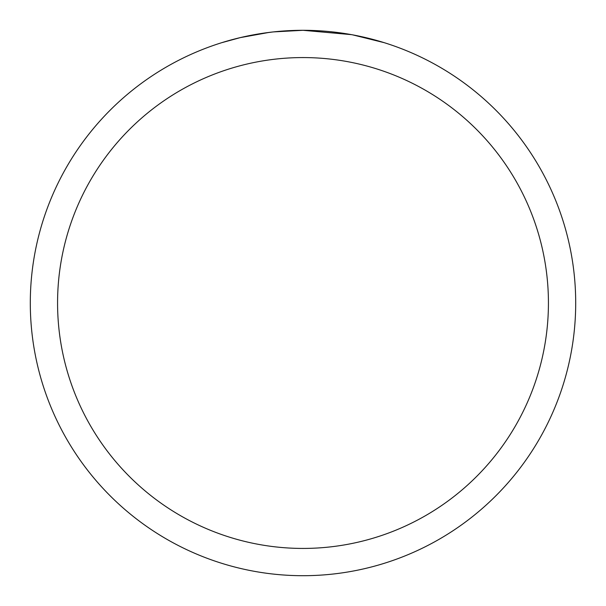 <?xml version="1.0" encoding="UTF-8"?>
<svg xmlns="http://www.w3.org/2000/svg" width="606" height="606" viewBox="0 0 606 606"><rect width="100%" height="100%" fill="white"/><g stroke="black" fill="none" stroke-linecap="round" stroke-linejoin="round"><path stroke-width="0.91" d="M308.439 30.353L312.234 30.459M336.58 32.376L337.731 32.519M351.442 34.64L303 30.3A272.7 272.7 0 0 1 575.7 303A272.7 272.7 0 0 1 303 575.7A272.7 272.7 0 0 1 30.3 303A272.7 272.7 0 0 1 303 30.3L273.526 31.898M352.73 34.875L384.015 42.617M303 57.57A245.43 245.43 0 0 1 548.43 303A245.43 245.43 0 0 1 303 548.43A245.43 245.43 0 0 1 57.57 303A245.43 245.43 0 0 1 303 57.57M272.245 32.042L262.231 33.368M221.993 42.617L240.271 37.617L268.92 32.444M283.01 31.035L284.517 30.929M276.328 31.61L280.843 31.201"/></g></svg>
